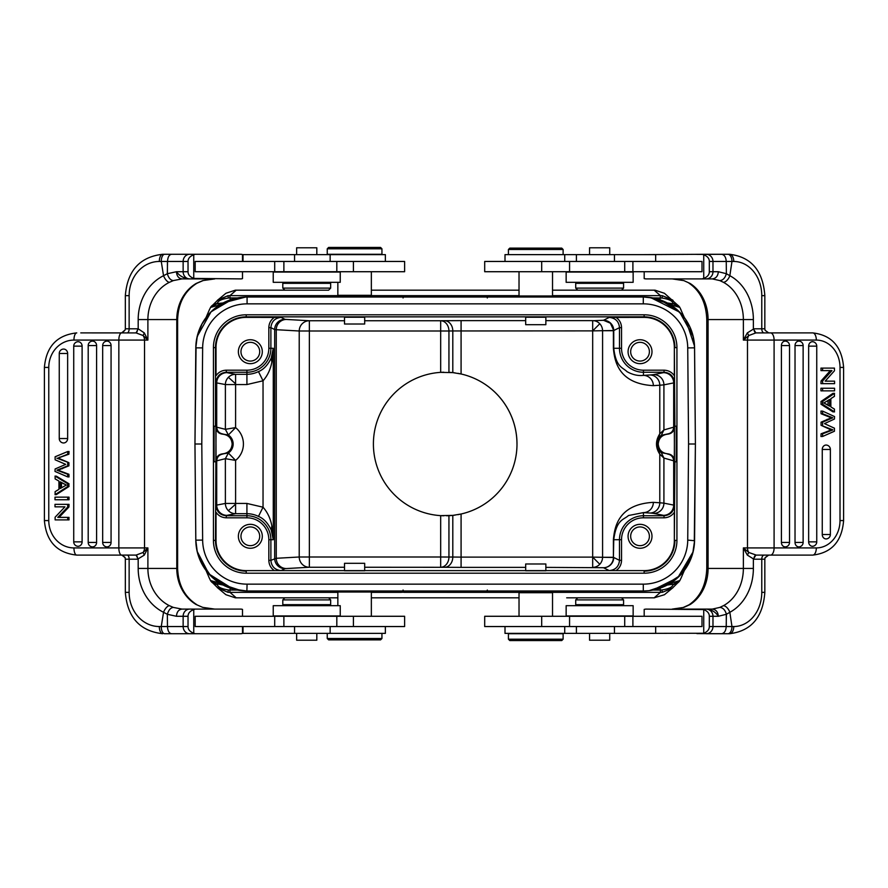 <?xml version="1.0" encoding="UTF-8"?>
<svg xmlns="http://www.w3.org/2000/svg" width="888" height="888" viewBox="0 0 888 888"><rect width="100%" height="100%" fill="white"/><g stroke="black" fill="none" stroke-linecap="round" stroke-linejoin="round"><path stroke-width="1.33" d="M243.012 626.54L243.012 633.377L385.359 633.377L385.359 626.54M381.94 638.505L380.575 639.871L328.616 639.871L327.25 638.505L381.94 638.505L381.94 633.377M338.872 590.986L337.851 592.019L371.351 592.019L371.351 616.283M344.511 570.806L344.511 563.303L364.679 563.303L364.679 570.806M655.666 261.461L655.666 254.623L505.006 254.623L505.006 261.461M508.424 249.495L509.79 248.129L561.749 248.129L563.114 249.495L508.424 249.495L508.424 254.623M551.492 297.014L552.525 295.981L519.025 295.981L519.025 271.717M545.854 317.194L545.854 324.697L525.685 324.697L525.685 317.194M655.666 626.54L655.666 633.377L505.006 633.377L505.006 626.54M621.522 597.824L577.766 597.824L575.713 599.877L623.576 599.877L621.522 597.824L654.445 597.824M575.713 599.877L575.713 604.661L623.576 604.661L623.576 599.877M609.723 633.377L609.723 640.215L589.554 640.215L589.554 633.377M677.655 305.084L664.435 293.284L655.022 290.176L552.525 290.176L621.522 290.176L623.576 288.123L575.713 288.123L575.713 283.339L623.576 283.339L623.576 288.123M589.554 254.623L589.554 247.785L609.723 247.785L609.723 254.623M633.144 615.939L566.144 615.939L566.144 605.694L633.144 605.694L633.144 615.939M618.869 272.061L633.144 272.061L633.144 282.306L566.144 282.306L566.144 272.061L618.869 272.061M508.424 639.194L509.79 640.559L561.749 640.559L563.114 639.194L563.114 633.721L508.424 633.721L508.424 639.194L563.114 639.194M519.025 592.696L520.39 591.33L551.159 591.33L552.525 592.696L519.025 592.696L519.025 616.283M525.685 570.806L525.685 563.98L545.854 563.98L545.854 570.806M243.012 261.461L243.012 254.623L385.359 254.623L385.359 261.461M284.859 290.176L328.616 290.176L330.658 288.123L282.806 288.123L284.859 290.176L257.92 290.176M330.658 288.123L330.658 283.339L282.806 283.339L282.806 288.123M296.648 254.623L296.648 247.785L316.816 247.785L316.816 254.623M236.219 597.824L229.959 592.363L227.916 592.274L217.294 587.556L225.929 594.716L235.342 597.824L337.851 597.824L284.859 597.824L282.806 599.877L330.658 599.877L330.658 604.661L282.806 604.661L282.806 599.877M316.816 633.377L316.816 640.215L296.648 640.215L296.648 633.377M273.238 272.061L340.237 272.061L340.237 282.306L273.238 282.306L273.238 272.061M290.998 615.939L273.238 615.939L273.238 605.694L340.237 605.694L340.237 615.939L290.998 615.939M381.94 248.807L380.575 247.441L328.616 247.441L327.25 248.807L327.25 254.279L381.94 254.279L381.94 248.807L327.25 248.807M371.351 295.304L369.985 296.67L339.216 296.67L337.851 295.304L371.351 295.304L371.351 271.717M364.679 317.194L364.679 324.02L344.511 324.02L344.511 317.194M216.75 303.851A7.182 7.182 -90 0 0 210.512 307.47L216.75 303.851L221.412 303.851L217.482 303.53L223.032 302.952L245.743 297.025L232.589 299.101L211.078 311.766L197.18 336.474L195.804 347.386M246.975 303.851L329.515 303.851M408.624 303.851L409.313 303.851M408.968 303.851L409.59 303.851A3.419 3.419 0 0 1 409.59 303.851L409.59 303.851A3.419 3.419 0 0 1 409.59 303.851L408.946 303.851M212.709 305.084L217.338 303.23C218.037 300.81 221.734 299.078 228.416 298.035L229.937 297.935L230.414 299.767M470.407 297.014L486.591 295.682L403.774 295.682L420.79 297.014M420.224 297.014L403.396 297.014M694.305 540.281L695.404 444L688.566 444L687.734 347.907A44.433 44.433 -154.7 0 0 643.289 303.851L247.086 303.851A44.433 44.433 154.5 0 0 202.642 347.896L201.798 444L194.96 444L195.804 347.841A51.271 51.271 -25.5 0 1 247.075 297.014L643.301 297.014A51.271 51.271 25.3 0 1 694.571 347.841L694.305 347.719M642.823 297.014L643.9 297.014M480.686 297.014L470.152 297.014M420.191 297.014L470.174 297.014M246.675 297.014L241.247 297.336L221.534 303.851M220.457 304.384L225.53 301.72L241.247 297.336L234.898 298.479M220.013 304.617L219.458 304.939M216.761 303.851L210.567 307.403L209.302 309.945L210.567 307.403L219.325 305.006M212.765 305.05L217.338 303.23M237.34 297.935L229.937 297.935L229.959 295.637L227.916 295.726L217.294 300.444L225.952 293.262L235.342 290.176L328.616 290.176M673.071 300.444L662.459 295.726L660.417 295.637L659.962 299.767M677.899 305.361L673.037 303.23C672.316 300.81 668.62 299.078 661.949 298.035L653.024 297.935M677.611 305.05L673.037 303.23M667.354 302.963L673.626 303.851L668.831 303.851L670.906 304.939L668.997 303.874M684.337 317.549L679.875 307.492A7.182 7.182 90 0 0 673.626 303.851L679.797 307.403L670.362 304.617M669.053 303.896L649.128 297.336L644.177 297.014M648.007 297.225L647.197 297.158M641.58 303.851L643.389 303.851M672.26 303.851L668.964 303.851L673.604 303.851L679.864 307.481L681.074 309.968M481.574 303.851L480.785 303.851M525.518 303.851L515.162 303.851L525.518 303.851M679.564 312.043L660.55 300M655.233 298.424L649.128 297.336L665.989 302.264L669.03 303.885M687.734 347.907A44.433 44.433 0 0 0 643.289 303.851L247.086 303.851A44.433 44.433 0 0 0 202.642 347.896L201.798 444L202.642 540.093A44.433 44.433 25.3 0 0 247.075 584.149L643.289 584.149A44.433 44.433 -25.5 0 0 687.734 540.104L688.566 444L687.734 347.907L694.571 347.841L695.404 444L694.538 346.398M694.028 340.87L693.606 338.361M691.23 330.081L690.675 328.671M686.335 320.413L685.869 319.702M661.949 300.521L661.394 300.311M652.169 297.78L651.492 297.669M644.81 297.036L643.301 297.014L643.289 303.851M196.059 347.719L194.96 444L201.798 444L202.642 540.093A44.433 44.433 0 0 0 247.075 584.149L643.289 584.149A44.433 44.433 0 0 0 687.734 540.104L688.566 444L695.404 444L694.571 540.159A51.271 51.271 154.5 0 1 643.301 590.986L247.075 590.986A51.271 51.271 -154.7 0 1 195.804 540.159L194.96 444L195.837 541.613M661.949 298.035L662.459 295.726L672.582 299.989M371.351 290.176L519.025 290.176L371.351 290.176M338.184 295.637L229.959 295.637L236.219 290.176M654.423 290.176L610.655 290.176M279.72 290.176L235.908 290.176M672.593 588.011L662.459 592.274L660.417 592.363L654.156 597.824L664.435 594.727L673.071 587.556M566.688 597.824L654.156 597.824M284.859 597.824L235.919 597.824M519.025 597.824L371.351 597.824L519.025 597.824M632.445 597.824L633.211 597.824M257.165 597.824L257.92 597.824M661.949 589.965L662.459 592.274L672.249 588.267L677.555 583.039L673.037 584.77C672.316 587.19 668.62 588.922 661.949 589.965L660.428 590.065L660.417 592.363L552.192 592.363M677.611 582.95L673.037 584.77M673.481 584.149L667.343 585.048M470.407 590.986L486.591 592.318L487.312 590.032M486.968 590.986L470.152 590.986L486.968 590.986M470.174 590.986L420.191 590.986M400.743 590.986L400.743 592.363L420.801 590.986M420.224 590.986L403.407 590.986M247.552 590.986L246.52 590.986M643.833 590.986L642.823 590.986M668.831 584.149L665.534 585.958L649.117 590.664L644.355 590.975M669.741 584.149L673.626 584.149A7.182 7.182 90 0 0 679.853 580.53L670.351 583.383M655.599 589.488L649.128 590.664L669.907 583.616M653.024 590.065L660.428 590.065L659.951 588.233M672.249 584.149L670.928 584.149M481.396 584.149L480.785 584.149M480.963 584.149L481.685 584.149M546.808 584.149L643.389 584.149M681.063 578.055L679.797 580.597L673.604 584.149L679.864 580.519L681.063 578.055M660.272 588.1L679.897 575.624L677.722 577.711M202.642 540.093L195.804 540.159L197.28 551.959L199.778 559.529L210.867 576.023L222.955 584.959L230.802 588.344L243.667 590.875M215.484 461.771L214.119 461.771L214.119 426.229L215.895 426.229L216.05 460.672C216.406 456.632 218.614 454.356 222.655 453.835C228.449 453.102 231.613 449.828 232.145 444C231.613 438.173 228.449 434.898 222.655 434.165C218.637 433.666 216.428 431.39 216.05 427.328L215.484 540.392A30.758 30.758 0 0 0 246.231 571.15L246.231 573.204A32.801 32.801 0 0 1 213.431 540.392L213.431 347.596A32.801 32.801 0 0 1 246.231 314.796L644.133 314.796A32.801 32.801 0 0 1 676.934 347.608L676.934 540.392A32.801 32.801 0 0 1 644.133 573.204L246.231 573.204M216.017 512.265L216.017 540.392A30.214 30.214 0 0 0 246.231 570.618L274.359 570.618C270.807 568.131 268.964 564.701 268.831 560.339L268.831 539.726A21.911 21.911 69.5 0 0 246.919 517.804L226.296 517.804C221.911 517.671 218.492 515.828 216.017 512.265M216.028 507.958L216.039 505.494C216.639 511.721 220.058 515.14 226.307 515.75L226.396 515.528A10.256 10.256 -153.4 0 1 216.15 505.305L216.716 505.094L216.716 460.817L225.363 458.685L225.386 503.441L216.716 505.094A10.256 10.212 79.2 0 0 226.928 515.351A126.518 2.209 -0 0 0 226.407 515.528M262.304 536.297A11.966 11.966 0 0 1 250.338 548.262A11.966 11.966 0 0 1 238.373 536.297A11.966 11.966 0 0 1 250.338 524.331A11.966 11.966 0 0 1 262.304 536.297M228.383 510.689A10.256 10.212 -100.8 0 0 235.598 513.697L235.598 504.195L228.383 510.689A10.256 10.212 79.2 0 1 225.386 503.441L235.598 503.441L235.598 460.395L225.386 458.685L228.394 453.035L235.598 460.395A21.101 21.101 0 0 0 235.598 427.605L228.36 434.998A10.845 10.845 0 0 1 228.36 453.002L222.71 453.923C218.726 454.49 216.539 456.754 216.15 460.75L216.15 505.305M226.307 515.75L246.919 515.75A23.965 23.965 -110.5 0 1 270.884 539.715L273.282 539.715L271.861 525.974C270.496 518.592 267.554 512.343 263.037 507.203L263.037 380.797C267.554 375.657 270.496 369.408 271.861 362.026L273.282 348.285L273.282 539.715L271.195 529.836C267.754 522.877 263.514 518.392 258.475 516.405L263.037 507.203L246.919 503.441L235.598 503.441L235.598 504.195M268.831 539.715L270.884 539.715L270.884 560.339L276.257 558.297L276.257 329.703L274.681 329.548L274.681 558.452A10.256 10.256 -116.6 0 0 284.926 568.697L281.141 570.596L274.359 570.618M344.511 567.254L309.357 567.254L286.391 568.553A10.256 10.134 86.8 0 1 276.257 558.297L299.223 556.998A10.256 10.134 -93.2 0 0 309.357 567.254L309.357 556.998L299.223 556.998L299.223 331.002L309.357 331.002L309.357 320.746A10.256 10.134 -86.8 0 0 299.223 331.002L276.257 329.703A10.256 10.134 93.2 0 1 286.391 319.447A126.485 1.099 0 0 1 284.926 319.303L281.141 317.405C274.914 318.004 271.495 321.423 270.884 327.661L270.884 348.285L273.282 348.285L271.195 358.164C267.776 365.112 263.536 369.586 258.475 371.595L263.037 380.797L246.919 384.56L246.919 374.303L235.598 374.303A10.256 10.212 -79.2 0 0 225.386 384.56L246.919 384.56M643.445 370.196L643.445 375.391L649.883 374.969A126.518 2.209 180 0 0 653.701 374.592L663.48 372.66A10.256 10.212 -101.2 0 1 673.692 382.906L674.214 427.25L674.336 382.506C673.737 376.279 670.307 372.86 664.069 372.25L643.445 372.25A23.965 23.965 -134.8 0 1 619.491 348.285L619.491 327.661L621.533 327.661L621.533 348.274A21.911 21.911 45.2 0 0 643.445 370.196L664.08 370.196C668.442 370.329 671.861 372.172 674.347 375.735L674.347 347.608A30.214 30.214 0 0 0 644.133 317.382L609.235 317.405L603.485 320.279L610.389 323.188L613.741 330.525A10.256 10.256 63.4 0 0 603.485 320.279L592.673 320.723M281.141 317.405L246.231 317.382A30.214 30.214 0 0 0 216.017 347.608L216.017 375.724C218.504 372.172 221.922 370.329 226.296 370.196L246.919 370.196A21.911 21.911 159.5 0 0 268.831 348.285L268.831 327.661C268.964 323.288 270.807 319.869 274.359 317.382M545.854 317.227L525.685 317.227M364.679 317.227L344.511 317.227M262.304 351.704A11.966 11.966 0 0 1 250.338 363.669A11.966 11.966 0 0 1 238.373 351.704A11.966 11.966 0 0 1 250.338 339.738A11.966 11.966 0 0 1 262.304 351.704M216.039 381.873L216.028 380.042M674.314 460.672L674.48 426.229L676.256 426.229L676.256 461.771L674.48 461.771L674.314 427.328C673.959 431.368 671.761 433.644 667.709 434.165C661.915 434.898 658.763 438.173 658.23 444C658.752 449.828 661.915 453.102 667.709 453.835C671.739 454.334 673.937 456.61 674.314 460.672L674.214 505.272L673.692 460.828L673.692 505.094L674.336 506.238M667.709 453.835L661.305 452.68L658.829 450.316L656.765 444L658.829 437.684L661.305 435.32L667.365 433.999C671.206 433.366 673.315 431.102 673.692 427.172L674.314 427.328M674.336 379.997L674.214 382.617M621.533 327.661C621.411 323.299 619.569 319.88 616.006 317.382M651.992 351.704A11.966 11.966 0 0 1 640.026 363.669A11.966 11.966 0 0 1 628.071 351.704A11.966 11.966 0 0 1 640.026 339.738A11.966 11.966 0 0 1 651.992 351.704M592.673 327.161L592.673 330.88L613.397 330.525L613.397 348.285C614.496 360.162 617.815 383.738 653.357 385.647A10.256 9.901 -93.7 0 0 643.445 375.391C638.006 375.99 632.534 374.747 627.028 371.661C622.566 367.21 616.006 367.421 613.752 348.285L613.741 330.525L619.491 327.661C618.88 321.423 615.462 318.015 609.235 317.405M653.701 374.592A10.256 10.212 78.8 0 1 663.913 384.848L659.784 385.226L659.784 433.821L663.913 429.925L663.913 384.848L673.692 382.906L673.692 427.172L663.913 429.925L661.305 435.32M658.829 450.316L659.784 454.179L659.784 502.775L663.913 503.152L663.913 458.075L659.784 454.179C655.411 447.474 655.411 440.692 659.784 433.821L658.829 437.684M613.741 348.285L613.397 330.702L602.586 330.702L602.586 557.298L613.397 557.298L613.397 539.715C614.507 527.783 617.848 504.262 653.357 502.353A10.256 9.901 -86.3 0 1 643.445 512.609L643.445 515.75L664.069 515.75C670.307 515.14 673.737 511.721 674.336 505.494M616.006 570.618L644.133 570.618A30.214 30.214 0 0 0 674.347 540.404L674.347 512.276C671.861 515.828 668.442 517.671 664.08 517.804L643.456 517.804A21.911 21.911 134.8 0 0 621.533 539.715L621.533 560.339C621.411 564.713 619.569 568.131 616.006 570.618L609.235 570.596C615.462 569.996 618.88 566.577 619.491 560.339L619.491 539.715L613.752 539.715C616.394 519.203 623.598 520.024 628.504 515.517L643.445 512.609L649.883 513.031A10.256 9.901 -86.3 0 0 659.784 502.775L653.357 502.353M613.752 539.715L613.397 557.475A10.256 9.901 -88.1 0 1 603.485 567.721A10.256 10.256 116.6 0 0 613.741 557.475L619.491 560.339L621.533 560.339M613.741 539.715L613.397 557.475L592.673 557.12L592.673 567.377A10.256 9.901 91.9 0 0 602.586 557.12L602.586 330.88A10.256 9.901 88.1 0 0 592.673 320.624L545.854 320.624M452.802 372.616L440.67 372.361A71.784 71.784 0 0 0 373.404 444A71.784 71.784 0 0 0 440.67 515.639L452.802 515.384L461.083 514.008A71.784 71.784 0 0 0 461.083 373.992L452.802 372.616L452.802 330.958L592.673 330.88L592.673 557.12L599.789 564.235M592.673 321.967L592.673 324.087M613.397 330.525A10.256 9.901 88.1 0 0 603.485 320.279M364.679 320.746L440.67 320.746A10.256 8.27 -90.7 0 1 446.498 323.765A10.256 8.27 -90.7 0 1 448.94 330.991L452.802 330.958A10.256 8.27 89.3 0 0 444.533 320.701L440.67 320.746L440.67 372.361A71.784 71.784 0 0 1 443.811 372.227M443.811 515.773A71.784 71.784 0 0 1 440.67 515.639L440.67 556.998L309.357 556.998L309.357 331.002L448.94 331.002L448.94 372.316A71.784 71.784 0 0 1 455.067 372.893M457.919 373.349A71.784 71.784 0 0 1 516.971 444M268.831 560.339L270.884 560.339C271.495 566.566 274.914 569.985 281.141 570.596M545.854 570.773L525.685 570.773M364.679 570.773L344.511 570.773M651.992 536.297A11.966 11.966 0 0 1 640.026 548.262A11.966 11.966 0 0 1 628.071 536.297A11.966 11.966 0 0 1 640.026 524.331A11.966 11.966 0 0 1 651.992 536.297M674.214 505.383L674.336 508.014M667.365 433.999L667.665 434.066C671.639 433.511 673.826 431.235 674.214 427.25M661.305 452.68L663.913 458.075L673.692 460.828C673.326 456.92 671.217 454.645 667.365 454.001M649.394 536.297A9.368 9.368 0 0 1 640.026 545.665A9.368 9.368 0 0 1 630.669 536.297A9.368 9.368 0 0 1 640.026 526.928A9.368 9.368 0 0 1 649.394 536.297M461.083 514.008L461.083 557.12L452.802 557.042L452.802 515.384M461.061 514.008A71.784 71.784 0 0 1 457.919 514.652M455.067 515.107A71.784 71.784 0 0 1 446.664 515.773M217.804 588.023L227.916 592.274L228.416 589.965L229.937 590.065L230.414 588.222M337.851 592.363L229.959 592.363L229.937 590.065L237.34 590.065M212.709 582.917L217.338 584.77C218.037 587.19 221.734 588.922 228.416 589.965M218.159 588.278L212.465 582.628M223.021 585.037L212.765 582.95M219.458 583.061L210.5 580.508A7.182 7.182 -90 0 0 216.75 584.149L221.412 584.149L216.916 584.149L217.338 584.77M219.325 582.994L220.013 583.383M220.457 583.616L221.534 584.149L220.457 583.616M221.312 584.104L241.247 590.664L247.042 590.986M216.916 584.149L210.512 580.519L209.302 578.055L210.567 580.597L216.761 584.149M409.59 584.149L408.968 584.149M248.795 584.149L246.975 584.149M364.857 584.149L384.204 584.149L364.857 584.149M208.969 574.025L210.8 575.957L229.803 588M235.209 589.599L241.247 590.664L225.064 586.069L221.345 584.115M196.337 547.108L196.836 549.983M199.145 557.93L199.7 559.329M204.029 567.587L204.506 568.298M246.886 590.986L247.075 584.149M202.642 347.896L195.804 347.841L197.236 336.219L202.198 323.476L211.033 311.821L222.788 303.13L230.247 299.844L239.372 297.591L245.909 297.025M197.214 336.33L200.555 326.717M200.61 326.595L200.966 325.852M213.653 309.39L215.207 308.114M225.796 301.631L235.697 298.29M229.881 299.978L210.767 312.077M228.416 298.035L227.916 295.726L217.804 299.978M592.673 557.12L461.083 557.12L461.083 567.377L444.533 567.299A10.256 8.27 90.7 0 0 452.802 557.042L440.67 556.998L440.67 567.254A10.256 8.27 90.7 0 0 448.94 557.009L448.94 515.684M599.789 323.765L592.673 330.88L592.673 320.624M674.336 382.506L674.336 381.751M649.394 351.704A9.368 9.368 0 0 1 640.026 361.072A9.368 9.368 0 0 1 630.669 351.704A9.368 9.368 0 0 1 640.026 342.335A9.368 9.368 0 0 1 649.394 351.704M216.05 427.328L216.15 427.25C216.55 431.246 218.726 433.511 222.699 434.077L228.36 434.998L225.363 429.315L235.598 427.605L235.598 374.303L226.928 372.649A10.256 10.212 100.8 0 0 216.716 382.906L216.15 382.695L216.15 427.25L216.716 427.184L216.716 382.906L225.386 384.56L225.386 429.315L228.394 434.965M225.363 458.685L228.394 453.035M225.386 429.315L216.716 427.184C217.094 431.091 219.203 433.366 223.032 433.999M271.861 362.026L271.184 358.153M271.184 529.847L271.861 525.974M258.464 371.584A25.996 25.996 -45 0 1 246.919 374.292L246.919 372.25L226.307 372.25C220.058 372.86 216.639 376.279 216.039 382.506M223.032 454.001C219.203 454.634 217.094 456.909 216.716 460.817L216.05 460.672M259.707 351.704A9.368 9.368 0 0 1 250.338 361.072A9.368 9.368 0 0 1 240.97 351.704A9.368 9.368 0 0 1 250.338 342.335A9.368 9.368 0 0 1 259.707 351.704M259.707 536.297A9.368 9.368 0 0 1 250.338 545.665A9.368 9.368 0 0 1 240.97 536.297A9.368 9.368 0 0 1 250.338 526.928A9.368 9.368 0 0 1 259.707 536.297M687.734 540.104L694.56 540.714M693.04 552.147L690.043 560.783M690.02 560.839L689.321 562.304M683.227 571.872L679.209 576.312M664.357 586.469L654.922 589.654M727.849 254.279L721.489 254.279C724.342 254.69 725.929 257.076 726.251 261.461L726.362 273.704L729.847 275.713L731.967 261.461A7.182 4.118 -90 0 0 727.849 254.279L729.647 254.279C751.281 256.976 763.014 270.762 764.834 295.649L764.834 328.804L753.912 328.804A4.107 2.353 -90 0 0 756.265 332.9L812.742 332.9C831.656 335.109 841.946 346.62 843.6 367.432L840.015 367.432A27.35 23.687 -90 0 0 816.327 340.082A7.182 3.585 -90 0 0 812.742 332.9M768.675 332.9L765.112 330.303L768.675 332.9L764.124 332.9A4.107 2.353 -90 0 1 761.771 328.804L761.771 295.649A34.188 28.005 -90 0 0 733.765 261.461L712.975 261.461A7.182 6.827 -90 0 0 706.149 254.279L644.189 254.623M753.912 328.804L747.33 332.9L748.828 335.52L743.367 340.082L743.367 319.569L753.368 319.569L753.368 328.815L755.866 332.911L770.507 332.9A7.182 3.585 90 0 1 774.092 340.082L774.092 547.918L816.327 547.918A27.35 23.687 -90 0 0 840.015 520.568L840.015 367.432M755.866 332.911L748.828 335.52A7.182 5.883 -90 0 0 747.485 340.082L743.367 340.082L747.33 332.9M765.112 330.303L764.834 328.804M840.015 520.568L843.6 520.568C841.946 541.38 831.656 552.891 812.742 555.1L756.265 555.1A4.107 2.353 -90 0 0 753.912 559.196L761.771 559.196A4.107 2.353 -90 0 1 764.124 555.1L807.614 555.1M756.265 555.1L748.828 552.48A7.182 5.883 -90 0 1 747.485 547.918L747.485 340.082L816.327 340.082M755.866 555.089L753.368 559.185L753.368 568.431A47.852 39.205 90 0 1 729.847 612.287A7.182 3.774 -118.1 0 0 723.376 605.705A40.681 33.322 90 0 0 743.367 568.431L743.367 547.918L747.33 555.1L753.912 559.196M765.145 557.62L768.675 555.1L765.068 557.808M696.936 633.599L727.849 633.721A7.182 4.118 -90 0 0 731.967 626.54L733.765 626.54A34.188 28.005 -90 0 0 761.771 592.351L764.834 592.351C763.014 617.238 751.281 631.024 729.647 633.721L706.149 633.721A7.182 6.827 -90 0 0 712.975 626.54L726.195 626.54L726.406 614.274L718.325 616.283L726.284 614.307L726.284 626.54L709.312 626.54L709.312 616.283C709.368 613.375 707.514 611.144 703.74 609.579L703.74 633.255L644.189 633.377M733.765 261.461A7.182 4.118 -90 0 0 729.647 254.279L696.936 254.401M719.813 280.586L712.309 278.899L672.205 278.899L683.804 280.586L690.098 283.461A40.681 33.322 -90 0 1 708.08 319.569L743.367 319.569A40.681 33.322 90 0 0 723.376 282.295L719.813 280.586C722.943 280.297 725.13 278.011 726.362 273.704L726.251 261.461M723.376 282.295A7.182 3.774 -61.9 0 0 729.847 275.713A47.852 39.205 90 0 1 753.368 319.569M726.362 273.704L718.325 271.717C717.992 276.035 715.994 278.432 712.309 278.899L712.343 278.899M701.997 278.899L703.74 278.421C707.47 276.912 709.323 274.67 709.312 271.717L709.312 261.461L712.975 261.461L712.975 271.717A7.182 6.827 90 0 1 706.149 278.899L645.776 278.899L644.189 278.61L644.189 271.717M721.489 254.279L706.149 254.279M709.312 261.461C709.368 258.552 707.514 256.31 703.74 254.745L701.997 254.279M703.74 254.745L703.74 278.421M632.9 271.717L701.997 271.717L701.997 261.461L484.693 261.461L484.693 271.717L632.9 271.717L632.9 261.461M644.189 616.283L644.189 609.39L645.776 609.101L703.74 609.579M701.997 626.54L701.997 616.283L624.708 616.283L624.708 626.54L701.997 626.54M703.74 633.255C707.47 631.734 709.323 629.492 709.312 626.54M701.997 609.101L712.309 609.101C716.017 609.59 718.015 611.976 718.325 616.283C715.65 611.987 711.599 609.59 706.149 609.101A7.182 6.827 90 0 1 712.975 616.283L718.325 616.283M753.368 568.431L708.08 568.431A40.681 33.322 -90 0 1 690.098 604.539L683.804 607.414L672.205 609.101L712.309 609.101L719.813 607.414L723.376 605.705M721.489 633.721C724.353 633.277 725.929 630.88 726.195 626.54L731.967 626.54L729.847 612.287L726.406 614.274C725.152 609.978 722.954 607.692 719.813 607.414M683.804 607.414L672.205 609.101M690.098 604.539A7.182 3.652 -122.3 0 0 688.966 604.85L683.272 607.459M683.804 280.586L690.098 283.461M683.26 280.53L672.205 278.899M770.507 555.1A7.182 3.585 90 0 0 774.092 547.918L743.367 547.918L748.828 552.48L747.33 555.1M821.067 368.109L822.599 368.109L820.945 368.109L821.067 370.618L830.302 370.64L821.045 381.008L820.945 383.66L822.599 383.66L821.067 383.66M832.911 411.854L834.443 411.854L822.599 404.273L821.067 404.273L832.911 411.81M832.911 393.44L821.067 401.465L821.067 404.229M821.067 388.245L822.599 388.245L820.945 388.245L820.945 390.853L822.599 390.853L821.067 390.853M808.646 346.142L816.749 346.142A4.44 4.44 0 0 0 812.986 341.758A4.429 3.841 -90 0 0 812.476 341.714A4.429 3.841 -90 0 0 810.788 342.169A4.429 3.841 90 0 0 808.646 346.142L808.646 541.858A4.429 3.841 90 0 0 810.788 545.831A4.429 3.841 -90 0 0 812.476 546.287A4.429 3.841 -90 0 0 812.986 546.242A4.44 4.44 0 0 0 816.749 541.858L808.646 541.858M781.407 542.446L789.521 542.446A4.44 4.44 0 0 1 785.758 546.841A4.429 3.841 -90 0 1 785.247 546.875A4.429 3.841 -90 0 1 783.549 546.42A4.429 3.841 90 0 1 781.407 542.446L781.407 345.554A4.429 3.841 90 0 1 783.56 341.569A4.429 3.841 -90 0 1 785.247 341.125A4.429 3.841 -90 0 1 785.758 341.159A4.44 4.44 0 0 1 789.521 345.554L781.407 345.554M795.026 345.554L803.129 345.554A4.44 4.44 0 0 0 799.378 341.159A4.429 3.841 -90 0 0 798.856 341.125A4.429 3.841 -90 0 0 797.169 341.58A4.429 3.841 90 0 0 795.026 345.554L795.026 542.446A4.429 3.841 90 0 0 797.169 546.42A4.429 3.841 -90 0 0 798.856 546.875A4.429 3.841 -90 0 0 799.378 546.841A4.44 4.44 0 0 0 803.129 542.446L795.026 542.446M822.255 449.472L830.369 449.472A4.44 4.44 0 0 0 826.606 445.077A4.429 3.841 -90 0 0 826.095 445.043A4.429 3.841 -90 0 0 824.408 445.499A4.429 3.841 90 0 0 822.255 449.472L822.255 534.509A4.429 3.841 90 0 0 824.408 538.483A4.429 3.841 -90 0 0 826.095 538.938A4.429 3.841 -90 0 0 826.606 538.894A4.44 4.44 0 0 0 830.369 534.509L822.255 534.509M821.833 411.1L820.967 411.055L821.067 413.73L831.246 417.804L821.067 422.166L821.067 425.319L831.246 429.97L821.067 433.799L820.967 436.53L821.833 436.474M822.721 383.66L834.565 383.66L834.565 381.163L825.196 381.141L834.443 381.163M834.443 383.66L822.599 383.66L822.621 380.963L831.956 370.596L821.067 370.618M825.196 381.141L834.465 370.773L834.443 368.109L822.599 368.109L822.599 370.618M822.621 380.963L821.045 381.008M831.956 370.596L820.945 370.618L831.956 370.596M834.443 411.854L834.443 409.091L830.857 406.915L830.857 398.668L834.443 396.359L834.443 393.384L832.911 393.384M821.067 401.465L822.599 401.465L822.599 404.273M822.599 401.465L834.443 393.384M826.306 401.531L829.581 399.467L829.581 406.16L823.853 402.93L826.306 401.531M828.049 400.433L828.049 405.206M822.721 390.853L834.565 390.853L834.565 388.245L822.721 388.245M834.443 390.853L822.599 390.853L822.599 388.245L834.443 388.245M831.246 429.97L832.789 429.97L822.599 433.799L822.599 436.474L834.443 431.246L834.443 428.205L824.475 423.62L834.443 419.036L834.542 416.561L822.699 411.144M832.789 429.97L829.059 429.071L832.411 429.814M821.067 425.319L832.822 429.814M822.599 425.319L822.599 422.166L821.067 422.166M821.067 411.1L822.599 411.1L822.599 413.73L832.789 417.804L822.599 422.166M822.599 411.1L834.443 416.516M822.599 436.474L821.067 436.474M822.599 433.799L821.067 433.799M832.789 417.804L831.246 417.804M822.599 413.73L821.067 413.73M834.443 368.109L822.721 368.109M834.443 409.135L830.946 406.97M830.946 398.601L834.443 396.314M822.688 401.398L820.978 401.52L832.822 393.44L834.531 393.329L822.688 401.398M834.531 411.91L832.822 411.799L820.978 404.218L822.688 404.34L834.531 411.91M827.849 405.083L826.195 404.051M822.699 436.43L834.443 431.202M541.691 616.283L541.691 626.54L484.693 626.54L484.693 616.283L624.708 616.283M541.691 626.54L624.708 626.54M124.964 557.353L121.845 555.1L127.206 555.1A4.107 1.92 90 0 1 129.137 559.196L137.596 559.196A4.107 1.92 90 0 0 135.675 555.1L76.757 555.1C57.01 552.958 46.22 541.458 44.4 520.568L48.773 520.568A27.35 25.175 90 0 0 73.948 547.918A7.182 2.808 90 0 0 76.757 555.1M137.596 559.196L144.3 555.1L143.079 552.48L147.896 547.918L147.896 568.431L138.184 568.431L138.184 559.185L136.097 555.089L121.645 555.1A7.182 2.808 -90 0 1 118.837 547.918L118.837 340.082L73.948 340.082A27.35 25.175 90 0 0 48.773 367.432L48.773 520.568M136.097 555.089L143.079 552.48A7.182 6.338 90 0 0 144.522 547.918L147.896 547.918L144.3 555.1M125.141 557.697L121.845 555.1M80.764 332.9L136.097 332.911L143.079 335.52A7.182 6.338 90 0 1 144.522 340.082L144.522 547.918L73.948 547.918M135.675 332.9A4.107 1.92 90 0 0 137.596 328.804L138.184 328.815L138.184 319.569A47.852 42.258 -90 0 1 163.536 275.713A7.182 3.086 63.7 0 0 169.442 282.295A40.681 35.92 -90 0 0 147.896 319.569L147.896 340.082L144.3 332.9L138.184 328.815L136.097 332.911M125.175 329.903L121.645 332.9A7.182 2.808 -90 0 0 118.837 340.082L147.896 340.082L143.079 335.52L144.3 332.9M122.333 332.878L125.186 329.881M191.586 254.279L164.624 254.279A7.182 3.374 90 0 0 161.261 261.461L159.318 261.461A34.188 30.181 90 0 0 129.137 295.649L125.33 295.649C127.384 270.673 139.838 256.876 162.682 254.279L189.644 254.279A7.182 6.505 90 0 0 183.139 261.461L167.532 261.461L167.31 273.726L176.468 271.717L167.432 273.693L167.432 261.461L188.034 261.461L188.034 271.717C187.978 274.625 189.877 276.856 193.751 278.421L193.751 254.745L195.182 254.279L189.644 254.279M164.624 633.721L171.539 633.721C169.109 633.311 167.754 630.924 167.466 626.54L167.355 614.296L163.536 612.287L161.261 626.54A7.182 3.374 90 0 0 164.624 633.721L241.192 633.721L242.491 633.433L242.491 626.54M159.318 626.54A7.182 3.374 90 0 0 162.682 633.721C139.838 631.124 127.384 617.327 125.33 592.351L125.33 559.196L129.137 559.196L129.137 592.351A34.188 30.181 90 0 0 159.318 626.54L183.139 626.54A7.182 6.505 90 0 0 189.644 633.721L171.539 633.721M173.36 607.414L181.962 609.101L214.796 609.101L202.83 607.414L196.17 604.539A40.681 35.92 90 0 1 176.779 568.431L147.896 568.431A40.681 35.92 -90 0 0 169.442 605.705L173.36 607.414C170.64 607.703 168.642 609.989 167.355 614.296L167.466 626.54M169.442 605.705A7.182 3.086 116.3 0 0 163.536 612.287A47.852 42.258 -90 0 1 138.184 568.431M167.355 614.296L176.468 616.283C176.768 611.965 178.599 609.568 181.962 609.101L241.192 609.101L242.491 609.39L242.491 616.283M201.021 633.721L191.586 633.721M195.182 609.101L193.751 609.579C189.932 611.088 188.023 613.331 188.034 616.283L188.034 626.54C187.978 629.448 189.877 631.69 193.751 633.255L195.182 633.721M193.751 633.255L193.751 609.579M274.703 616.283L195.182 616.283L195.182 626.54L404.628 626.54L404.628 616.283L274.703 616.283L274.703 626.54M242.491 271.717L242.491 278.61L241.192 278.899L193.751 278.421M195.182 254.279L241.192 254.279L242.491 254.567L242.491 261.461M195.182 261.461L195.182 271.717L283.883 271.717L283.883 261.461L195.182 261.461M193.751 254.745C189.932 256.266 188.023 258.508 188.034 261.461M195.182 278.899L181.962 278.899C178.577 278.41 176.745 276.024 176.468 271.717C179.531 276.013 183.927 278.41 189.644 278.899A7.182 6.505 -90 0 1 183.139 271.717L176.468 271.717M138.184 319.569L176.779 319.569A40.681 35.92 90 0 1 196.17 283.461L202.83 280.586L214.796 278.899L189.644 278.899M171.551 254.279C169.097 254.723 167.765 257.12 167.532 261.461L161.261 261.461L163.536 275.713L167.31 273.726C168.609 278.022 170.629 280.308 173.36 280.586L181.962 278.899M173.36 280.586L169.442 282.295M202.83 280.586L214.796 278.899M196.17 283.461A7.182 2.997 59.6 0 0 196.892 283.272L203.13 280.564M202.83 607.414L196.17 604.539M68.909 519.891L67.71 519.891L69.031 519.891L68.909 517.382L59.096 517.36L68.931 506.993L69.031 504.34L67.71 504.34L68.909 504.34M56.321 476.146L55.123 476.146L67.71 483.727L68.909 483.727L56.321 476.19M56.321 494.561L68.909 486.535L68.909 483.771M68.909 499.755L67.71 499.755L69.031 499.755L69.031 497.147L67.71 497.147L68.909 497.147M79.842 545.831A4.429 4.074 -90 0 0 82.118 541.858L73.726 541.858A4.44 4.44 0 0 0 77.3 546.209A4.429 4.074 90 0 0 79.842 545.831M82.107 346.142L82.107 541.858M82.118 346.142A4.429 4.074 -90 0 0 79.842 342.169A4.429 4.074 90 0 0 77.3 341.791A4.44 4.44 0 0 0 73.726 346.142L82.118 346.142M111.067 345.554L102.675 345.554A4.44 4.44 0 0 1 106.249 341.192A4.429 4.074 90 0 1 108.791 341.58A4.429 4.074 -90 0 1 111.067 345.554L111.067 542.446A4.429 4.074 -90 0 1 108.769 546.431A4.429 4.074 90 0 1 106.249 546.808A4.44 4.44 0 0 1 102.675 542.446L111.067 542.446M96.592 542.446L88.201 542.446A4.44 4.44 0 0 0 91.775 546.808A4.429 4.074 90 0 0 94.317 546.42A4.429 4.074 -90 0 0 96.592 542.446L96.592 345.554A4.429 4.074 -90 0 0 94.317 341.58A4.429 4.074 90 0 0 91.775 341.192A4.44 4.44 0 0 0 88.201 345.554L96.592 345.554M67.643 438.528L59.252 438.528A4.44 4.44 0 0 0 62.826 442.89A4.429 4.074 90 0 0 65.368 442.502A4.429 4.074 -90 0 0 67.643 438.528L67.643 353.491A4.429 4.074 -90 0 0 65.368 349.517A4.429 4.074 90 0 0 62.826 349.139A4.44 4.44 0 0 0 59.252 353.491L67.643 353.491M68.309 476.9L69.02 476.945L68.909 474.27L58.086 470.196L68.909 465.834L68.909 462.681L58.086 458.03L68.909 454.201L69.02 451.47L68.309 451.526M67.588 504.34L55.001 504.34L55.001 506.837L64.957 506.859L55.123 506.837M55.123 504.34L67.71 504.34L67.688 507.037L57.764 517.404L68.909 517.382M64.957 506.859L55.1 517.227L55.123 519.891L67.71 519.891L67.71 517.382M67.688 507.037L68.931 506.993M57.764 517.404L69.031 517.382L57.764 517.404M55.123 476.146L55.123 478.91L58.941 481.085L58.941 489.332L55.123 491.641L55.123 494.616L56.321 494.616M68.909 486.535L67.71 486.535L67.71 483.727M67.71 486.535L55.123 494.616M63.781 486.469L60.295 488.533L60.295 481.84L66.389 485.07L63.781 486.469M61.494 487.823L61.494 482.539M67.588 497.147L55.001 497.147L55.001 499.755L67.588 499.755M55.123 497.147L67.71 497.147L67.71 499.755L55.123 499.755M58.086 458.03L67.71 454.201L67.71 451.526L55.123 456.754L55.123 459.795L65.712 464.38L55.123 468.964L55.012 471.439L67.599 476.856M68.909 462.681L56.843 458.186M67.71 462.681L67.71 465.834L68.909 465.834M68.909 476.9L67.71 476.9L67.71 474.27L56.888 470.196L67.71 465.834M67.71 476.9L55.123 471.484M67.71 451.526L68.909 451.526M67.71 454.201L68.909 454.201M56.888 470.196L58.086 470.196M67.71 474.27L68.909 474.27M55.123 519.891L67.588 519.891M55.123 478.865L58.841 481.03M58.841 489.399L55.123 491.686M67.621 486.602L69.009 486.48L56.421 494.561L55.034 494.672L67.621 486.602M55.034 476.09L56.421 476.201L69.009 483.782L67.61 483.66L55.034 476.09M62.138 482.917L63.892 483.949M67.599 451.57L55.123 456.798M353.413 271.717L353.413 261.461L404.628 261.461L404.628 271.717L283.883 271.717M353.413 261.461L283.883 261.461M294.561 633.377L294.561 626.54M564.724 254.623L564.724 261.461M614.441 254.623L614.441 261.461M564.724 626.54L564.724 633.377M614.441 626.54L614.441 633.377M294.561 261.461L294.561 254.623M371.018 295.637L400.743 295.637L400.743 297.014L364.857 297.014M400.743 295.637L403.774 295.682L403.063 297.968M489.621 297.014L489.621 295.637L486.591 295.682L487.312 297.968M489.621 295.637L519.025 295.637M552.525 295.637L660.417 295.637L654.156 290.176M519.358 592.363L489.621 592.363L489.621 590.986M403.063 590.032L403.774 592.318L489.621 592.363M652.813 590.098L677.844 577.6L693.128 551.792L694.56 540.959L695.404 444L694.849 508.158M247.086 303.851L247.075 297.014L245.732 297.025L246.964 297.014M643.289 584.149L643.301 590.986L648.751 590.698L643.678 590.986M644.133 573.204L644.133 571.15A30.758 30.758 0 0 0 674.891 540.392L676.934 540.392M246.231 570.618L644.133 570.618M213.431 540.392L216.017 540.392M246.231 317.382L246.231 316.85A30.758 30.758 0 0 0 215.484 347.608L215.484 426.229M216.017 347.608L213.431 347.608M226.296 517.804L226.296 515.75M246.919 517.804L246.919 503.441M226.928 515.351L235.598 513.697L246.919 513.697A25.996 25.996 -136.4 0 1 258.464 516.416M284.926 319.303A10.256 10.256 -63.4 0 0 274.681 329.548L270.884 327.661L268.831 327.661M676.934 347.608L674.891 347.608A30.758 30.758 0 0 0 644.133 316.85L246.231 316.85L246.231 314.796M644.133 314.796L644.133 317.382M525.685 320.624L461.083 320.624L461.083 373.992M444.533 320.701L461.083 320.624M344.511 320.746L309.357 320.746L286.391 319.447M674.347 540.392L674.891 461.771M674.891 426.229L674.347 347.608M613.752 348.285L621.533 348.285M664.08 370.196L663.969 372.483A126.518 2.209 180 0 1 663.48 372.66M674.214 382.728A10.256 10.256 26.6 0 0 663.969 372.483M649.883 374.969A10.256 9.901 -93.7 0 1 659.784 385.226L653.357 385.647M621.533 539.715L619.491 539.715A23.965 23.965 -45.2 0 1 643.445 515.75L643.445 517.804M609.235 570.596L603.485 567.721L545.854 567.377M286.391 568.553A126.485 1.099 -0 0 0 284.926 568.697M461.083 567.377L525.685 567.377M444.533 567.299L364.679 567.254M667.665 453.935C671.639 454.49 673.826 456.765 674.214 460.75M653.701 513.408A10.256 10.212 101.2 0 0 663.913 503.152L673.692 505.094A10.256 10.212 -78.8 0 1 663.48 515.34L653.701 513.408A126.518 2.209 0 0 0 649.883 513.031M664.08 517.804L663.969 515.517A126.518 2.209 0 0 0 663.48 515.34M663.958 515.517A10.256 10.256 153.4 0 0 674.214 505.272M400.743 592.363L371.351 592.363M195.804 347.652L194.96 444L195.571 513.486M228.383 377.311L235.598 383.805M226.307 372.25L226.396 372.472A126.518 2.209 180 0 0 226.928 372.649M268.831 348.285L270.884 348.285A23.965 23.965 -20.5 0 1 246.919 372.25L246.919 370.196M226.296 372.25L226.296 370.196M226.407 372.472A10.256 10.256 -26.6 0 0 216.15 382.695M688.966 283.15C700.199 290.82 706.138 302.952 706.781 319.569L708.08 319.569L708.08 568.431L706.781 568.431C706.138 585.048 700.199 597.191 688.966 604.85M764.834 295.649L761.771 295.649M812.742 555.1A7.182 3.585 -90 0 0 816.327 547.918M761.771 592.351L761.771 559.196L764.834 559.196L764.834 592.351M729.647 633.721A7.182 4.118 -90 0 0 733.765 626.54M709.312 271.717L718.325 271.717M712.975 626.54L712.975 616.283L709.312 616.283M828.826 430.802L830.369 430.802M827.061 419.336L828.593 419.336M830.213 416.816L828.671 416.816M632.9 626.54L632.9 616.283M541.691 261.461L541.691 271.717M624.708 261.461L624.708 271.717M196.881 604.717C184.671 596.958 178.255 584.859 177.622 568.431L176.779 568.431L176.779 319.569L177.622 319.569C178.255 303.141 184.671 291.042 196.892 283.272M125.33 592.351L129.137 592.351M48.773 367.432L44.4 367.432L44.4 520.568M44.4 367.432C46.22 346.542 57.01 335.042 76.757 332.9A7.182 2.808 90 0 0 73.948 340.082M127.206 332.9A4.107 1.92 90 0 0 129.137 328.804L125.33 328.804L125.33 295.649M137.596 328.804L129.137 328.804L129.137 295.649M162.682 254.279A7.182 3.374 90 0 0 159.318 261.461M188.034 626.54L183.139 626.54L183.139 616.283L176.468 616.283M188.034 616.283L183.139 616.283A7.182 6.505 -90 0 1 189.644 609.101M183.139 261.461L183.139 271.717L188.034 271.717M60.662 457.198L59.463 457.198M62.537 468.664L61.339 468.664M59.618 471.184L60.828 471.184M274.703 261.461L274.703 271.717M353.413 626.54L353.413 616.283M283.883 626.54L283.883 616.283M330.147 633.377L330.147 626.54M327.25 638.505L327.25 633.377M370.318 590.986L371.351 592.019M337.851 605.694L337.851 592.019M576.401 254.623L576.401 261.461M563.114 249.495L563.114 254.623M520.046 297.014L519.025 295.981M552.525 271.717L552.525 295.981M576.401 626.54L576.401 633.377M583.238 605.694L583.238 604.661M616.05 605.694L616.05 604.661M566.688 290.176L577.766 290.176L575.713 288.123M583.238 282.306L583.238 283.339M616.05 282.306L616.05 283.339M552.525 616.283L552.525 592.696M330.147 261.461L330.147 254.623M323.143 282.306L323.143 283.339M290.332 282.306L290.332 283.339M328.616 597.824L330.658 599.877M323.143 605.694L323.143 604.661M290.332 605.694L290.332 604.661M337.851 282.306L337.851 295.304M216.916 303.851L221.412 303.851M241.247 297.336L242.713 297.191M218.148 299.7L212.465 305.372M679.598 312.065L682.095 314.752M686.035 319.958L686.613 320.857M694.56 347.208L694.383 343.834M694.549 346.931L693.595 338.317L690.109 327.35L686.002 319.913M648.185 297.247L652.536 297.846C662.903 299.822 671.872 304.506 679.42 311.899C686.357 318.859 690.975 327.128 693.239 336.696L694.538 346.509M495.082 590.986L525.518 590.986M649.117 590.664L648.04 590.775M681.074 578.044L684.348 570.44M644.621 297.025L645.731 297.069M646.564 297.114L647.141 297.158M649.05 297.336L650.016 297.458M651.137 297.613L652.347 297.813M652.98 297.935L654.8 298.312M655.555 298.501L657.62 299.056M658.663 299.367L661.116 300.211M663.414 301.121L665.678 302.153M677.489 310.079L685.614 319.325L694.527 346.087M683.516 316.483L674.936 307.936M668.72 303.763L662.97 300.932L651.37 297.647M650.671 297.547L649.594 297.402M643.534 297.014L653.934 298.124M689.476 326.018L693.051 335.897L694.56 347.119M694.56 347.508L693.151 336.308L679.709 312.188L650.538 297.524M647.674 297.203L648.407 297.269M647.052 297.147L643.289 297.014M242.835 590.82L241.247 590.664M206.027 570.44L209.302 578.044M195.527 379.054L194.96 444M244.078 590.897L244.922 590.942M246.664 590.986L233.089 589.044L208.924 573.97L197.125 551.315L195.804 540.481M243.079 590.831L242.324 590.764M241.98 590.731L236.341 589.854M243.612 590.875L246.908 590.986M196.093 545.221L195.804 540.404M195.804 540.248L197.103 551.215C199.256 560.35 203.552 568.32 210.001 575.135C219.636 584.948 231.324 590.22 245.055 590.953L246.442 590.986M201.743 324.331L197.314 335.919L195.804 347.785M244.133 297.091L235.964 298.235M245.144 297.047L244.522 297.069M235.398 298.357L222.444 303.308L210.523 312.321L201.865 324.087L196.814 338.15M196.392 340.537L196.292 341.17M246.287 297.014L246.853 297.014M246.831 297.014L246.187 297.014M208.125 314.94L208.613 314.374M210.356 312.498L214.263 308.88M209.302 309.956L206.027 317.56M218.137 299.711L217.294 300.444M685.447 568.919L691.996 555.755L693.517 550.061L694.571 540.17L694.383 544.055M649.994 590.553L649.161 590.653M649.517 590.609L648.884 590.687M649.594 590.598L661.083 587.801L666.955 585.203M649.661 590.598L652.702 590.12M651.17 590.387L651.992 590.243M650.86 590.431L652.835 590.098M652.924 590.076L654.412 589.765M649.905 590.564L655.433 589.532M656.654 589.221L670.196 583.372L676.312 578.954L681.695 573.692L689.521 561.915L692.429 554.401L694.05 547.041M694.25 545.421L694.316 544.81M694.361 544.333L694.416 543.767M689.488 561.982L693.14 551.759L694.56 540.87L692.762 553.202L681.74 573.648L679.02 576.49M647.807 590.786L648.562 590.72M673.382 581.24L681.906 573.459M667.598 584.859L666.244 585.569M662.97 587.068L660.605 587.978M649.328 590.631L647.43 590.82M646.586 590.886L645.354 590.953M679.598 575.924L680.186 575.335M681.851 573.515L680.596 574.891M677.577 577.844L674.514 580.397M669.574 583.749L666.733 585.325M662.67 587.19L660.683 587.956M646.486 590.886L645.432 590.942M679.897 575.624L686.058 568.009M692.185 555.167L692.94 552.569M694.838 378.11L695.404 444M843.6 520.568L843.6 367.432M765.079 557.786L764.834 559.196M706.781 319.569L706.781 568.431M816.749 346.142L816.749 541.858M789.521 345.554L789.521 542.446M803.129 345.554L803.129 542.446M830.369 449.472L830.369 534.509M569.563 626.54L569.563 616.283M569.563 261.461L569.563 271.717M125.164 558.064L125.33 559.196M125.164 329.936L125.33 328.804M177.622 568.431L177.622 319.569M203.141 607.436L214.796 609.101M73.726 541.858L73.726 346.142M102.675 542.446L102.675 345.554M88.201 542.446L88.201 345.554M59.252 438.528L59.252 353.491M336.818 261.461L336.818 271.717M336.818 626.54L336.818 616.283"/></g></svg>
